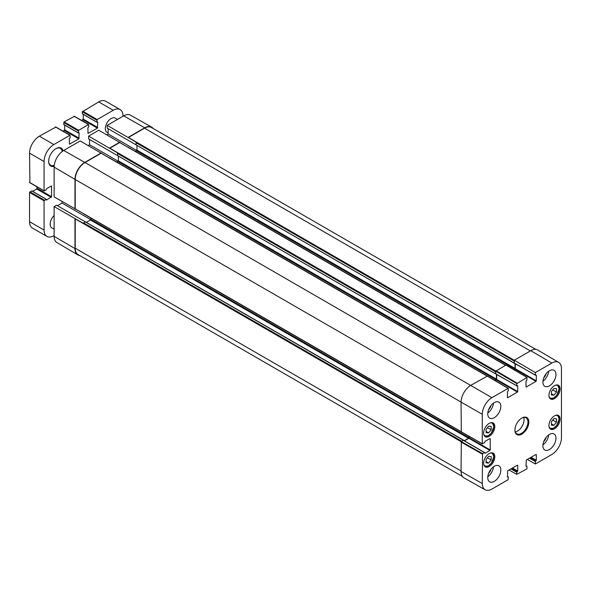 <?xml version="1.0" encoding="UTF-8"?>
<svg xmlns="http://www.w3.org/2000/svg" width="591" height="591" viewBox="0 0 591 591"><rect width="100%" height="100%" fill="white"/><g stroke="black" fill="none" stroke-linecap="round" stroke-linejoin="round"><path stroke-width="0.89" d="M551.403 391.582L553.944 388.435L556.478 388.649L556.478 392.047L553.944 395.194L551.403 394.98L551.403 391.582M553.944 395.194L551.403 393.724M556.478 392.047L552.762 389.897M54.121 229.182L51.86 227.882A8.208 4.743 -60 0 1 50.161 224.122A8.208 4.743 -60 0 1 54.121 215.486M108.146 133.005L107.015 132.354A8.208 4.743 -60 0 1 105.316 128.594A8.208 4.743 -60 0 1 108.899 120.335A8.208 4.743 -60 0 1 115.223 118.134L117.483 119.434M54.121 206.584L56.544 205.188L85.281 221.861L83.213 223.309L54.121 206.584L54.121 236.334A13.593 7.853 120 0 0 56.891 242.532L77.805 254.906A13.852 8.001 120 0 0 79.792 255.548M57.49 205.727L62.062 203.09L62.062 201.531M109.453 158.048L80.206 140.954L63.732 150.469A13.593 7.853 120 0 0 54.121 167.12L54.121 196.869L83.545 213.647M88.222 145.504L89.566 144.729L89.566 139.446M516.785 383.633L516.785 385.768L495.583 373.881L88.62 138.9L88.62 136.1L117.653 152.929L117.498 155.596L495.524 373.741L495.746 371.214L516.785 383.633L526.943 377.427L505.903 365.068L495.746 371.214M128.025 147.322L98.778 130.234L88.62 136.1M106.794 134.778L108.146 134.002L108.146 128.72M535.365 372.566L535.365 375.041L514.163 363.155L107.2 128.173L107.2 125.373L136.226 142.202L136.07 144.869L514.104 363.014L514.318 360.207L535.365 372.566L551.839 363.059A13.593 7.853 -60 0 1 558.68 362.409A13.593 7.853 -60 0 1 561.45 368.607L561.45 437.828A13.593 7.853 -60 0 1 551.839 454.479L535.365 463.987L527.349 459.443M153.15 128.483A13.852 8.001 120 0 0 151.606 127.087L130.426 115.164A13.593 7.853 120 0 0 123.674 115.858L107.2 125.373M54.121 235.58L53.862 235.728A13.852 8.001 -60 0 1 46.933 236.415A13.852 8.001 -60 0 1 44.066 230.069L44.066 200.829L46.098 199.233L46.534 200.076L51.609 196.722L51.506 185.929L46.534 188.677L46.098 190.021L44.066 190.775L44.066 161.528A13.852 8.001 -60 0 1 53.862 144.559L69.901 135.295L70.263 137.437L69.317 138.486L69.428 144.167L78.825 138.863L79.187 132.783L78.241 132.827L78.61 130.271L88.48 124.575L88.842 126.71L87.896 127.759L88 133.44L97.404 128.136L97.766 122.056L96.821 122.101L97.183 119.545L113.221 110.288A13.852 8.001 -60 0 1 120.15 109.601A13.852 8.001 -60 0 1 123.017 115.939L123.017 116.235M63.067 150.882A10.365 5.984 120 0 0 55.968 148.622A10.365 5.984 120 0 0 48.639 161.313A10.365 5.984 120 0 0 54.143 166.337M55.746 127.131L39.346 136.181A13.852 8.001 120 0 0 29.55 153.15L29.912 182.604M64.678 125.093L64.678 129.85L63.082 131.187M63.732 124.45L78.241 132.827L63.732 124.45L64.094 121.894L74.326 116.405M83.25 114.373L83.25 119.123L81.661 120.461M82.312 113.723L96.821 122.101L82.312 113.723L82.312 111.795L98.712 101.903A13.852 8.001 120 0 1 105.634 101.216L120.15 109.601M31.803 190.982L29.55 192.444L29.55 221.691A13.852 8.001 120 0 0 32.416 228.037L46.933 236.415M37.1 186.926L36.738 188.972L32.616 191.351M55.746 148.755A9.752 5.629 -60 0 1 60.408 148.393A9.752 5.629 -60 0 1 62.299 151.414M54.224 165.406A9.752 5.629 -60 0 1 50.656 165.281A9.752 5.629 -60 0 1 48.639 161.062M90.8 218.013L90.438 219.978L86.316 222.356M85.503 221.987L463.595 440.384M62.062 203.09L90.726 219.638M136.957 145.371L136.957 150.129L135.435 151.429M108.146 134.002L136.809 150.55M118.377 156.098L118.377 160.855L116.855 162.156M89.566 144.729L118.23 161.277M463.662 440.568L484.421 452.551L482.574 453.615L461.298 441.603L463.374 440.147M75.227 218.7L75.197 248.213A13.852 8.001 120 0 0 78.064 254.558L462.413 476.457M101.246 152.899L84.779 162.407A13.852 8.001 120 0 0 74.976 179.376L74.976 209.125M101.246 153.18L84.993 162.532A13.852 8.001 120 0 0 75.197 179.501L75.227 208.978M119.825 142.453L109.667 148.319M535.778 349.392L151.429 127.486A13.852 8.001 120 0 0 144.5 128.173L128.247 137.592M151.606 127.087A13.852 8.001 120 0 0 144.721 127.796L128.247 137.311M119.825 142.172L109.667 148.038M74.976 218.84L74.976 248.589A13.852 8.001 120 0 0 77.805 254.906M514.318 362.889L514.318 360.495M461.342 441.573L463.374 440.398M513.956 369.803L514.968 369.212L536.015 381.365L536.31 380.863L515.263 368.71L514.968 369.212M515.263 368.71L515.263 363.568M513.668 369.634L515.042 368.422L515.042 363.443M495.738 373.615L495.738 371.266M464.223 440.753L468.523 438.263L468.892 436.269M464.437 440.879L468.892 438.308L489.932 450.453L490.227 449.95L469.18 437.805L468.892 438.308M469.18 437.805L469.18 436.439M495.214 380.626L496.396 379.939L517.435 392.092L517.731 391.589L496.684 379.437L496.396 379.939M496.684 379.437L496.684 374.295M494.926 380.456L496.462 379.141L496.462 374.169M487.324 376.127L470.85 385.302A13.852 8.001 120 0 0 461.054 402.272L461.298 431.873M558.68 362.409L537.758 350.035A13.852 8.001 120 0 0 530.792 350.692L514.318 360.207M461.298 441.603L461.054 471.485A13.852 8.001 120 0 0 463.965 477.853L485.137 489.784A13.593 7.853 -60 0 1 482.278 483.534L482.574 453.615M543.794 441.477A6.073 3.509 120 0 0 546.165 437.355M542.959 444.846A9.234 5.334 120 0 0 548.67 434.946M543.794 377.789A6.073 3.509 120 0 0 546.165 373.675M542.959 381.158A9.234 5.334 120 0 0 548.67 371.266M488.639 409.629A6.073 3.509 120 0 0 491.018 405.515M487.804 413.006A9.234 5.334 120 0 0 493.515 403.106M488.639 473.317A6.073 3.509 120 0 0 491.018 469.202M487.804 476.686A9.234 5.334 120 0 0 493.515 466.794M542.907 382.074A9.234 5.334 -60 0 1 546.941 372.781A9.234 5.334 -60 0 1 554.062 370.306A9.234 5.334 -60 0 1 554.062 380.973A9.234 5.334 -60 0 1 544.821 386.307A9.234 5.334 -60 0 1 542.907 382.074M487.76 413.922A9.234 5.334 -60 0 1 491.786 404.621A9.234 5.334 -60 0 1 498.907 402.153A9.234 5.334 -60 0 1 498.907 412.813A9.234 5.334 -60 0 1 489.673 418.147A9.234 5.334 -60 0 1 487.76 413.922M487.76 477.609A9.234 5.334 -60 0 1 491.786 468.308A9.234 5.334 -60 0 1 498.907 465.834A9.234 5.334 -60 0 1 498.907 476.501A9.234 5.334 -60 0 1 489.673 481.835A9.234 5.334 -60 0 1 487.76 477.609M542.907 445.762A9.234 5.334 -60 0 1 546.941 436.468A9.234 5.334 -60 0 1 554.062 433.993A9.234 5.334 -60 0 1 554.062 444.661A9.234 5.334 -60 0 1 544.821 449.995A9.234 5.334 -60 0 1 542.907 445.762M548.936 395.357A7.905 4.565 -60 0 1 552.386 387.408A7.905 4.565 -60 0 1 558.473 385.288A7.905 4.565 -60 0 1 558.473 394.411A7.905 4.565 -60 0 1 550.568 398.977A7.905 4.565 -60 0 1 548.936 395.357M483.623 433.07A7.905 4.565 -60 0 1 487.073 425.114A7.905 4.565 -60 0 1 493.16 423.001A7.905 4.565 -60 0 1 493.16 432.124A7.905 4.565 -60 0 1 485.255 436.683A7.905 4.565 -60 0 1 483.623 433.07M483.623 463.233A7.905 4.565 -60 0 1 487.073 455.284A7.905 4.565 -60 0 1 493.16 453.164A7.905 4.565 -60 0 1 493.16 462.288A7.905 4.565 -60 0 1 485.255 466.853A7.905 4.565 -60 0 1 483.623 463.233M548.936 425.527A7.905 4.565 -60 0 1 552.386 417.571A7.905 4.565 -60 0 1 558.473 415.458A7.905 4.565 -60 0 1 558.473 424.582A7.905 4.565 -60 0 1 550.568 429.147A7.905 4.565 -60 0 1 548.936 425.527M521.646 418.155A9.234 5.334 -60 0 1 526.049 417.822A9.234 5.334 -60 0 1 527.962 422.048A9.234 5.334 -60 0 1 523.929 431.341A9.234 5.334 -60 0 1 516.815 433.816A9.234 5.334 -60 0 1 514.901 429.834M528.834 422.048A9.855 5.688 120 0 0 521.868 418.029A9.855 5.688 120 0 0 514.901 430.093A9.855 5.688 120 0 0 521.868 434.112A9.855 5.688 120 0 0 528.834 422.048M526.943 377.427L526.943 379.902L526.005 381.114L526.005 386.81M517.435 385.724L516.785 385.768M517.731 385.893L517.731 391.589M517.435 392.092L507.713 397.706M507.425 397.536L507.425 391.84L508.371 390.621L508.282 388.302L487.235 375.942M489.932 438.559L484.997 441.403L484.421 442.829L482.278 443.73L482.278 414.313A13.593 7.853 -60 0 1 491.897 397.669L508.282 388.302M490.227 438.721L490.227 449.95M489.932 450.453L484.997 453.304M484.709 453.134L484.421 452.551M507.425 476.56L508.371 477.1L508.075 479.737L491.897 489.082A13.593 7.853 -60 0 1 485.137 489.784M507.425 476.974L507.713 470.776L517.435 465.161M517.731 465.331L517.731 471.027L512.5 468.013M511.924 468.345L517.435 471.529L517.731 471.027M517.435 471.529L511.562 468.552M510.979 468.892L516.785 472.246L517.073 471.744M516.785 472.246L516.785 474.374L509.065 470M526.005 465.834L526.943 466.38L526.943 468.848L516.785 474.374M526.005 466.255L526.293 460.049L536.015 454.435M536.31 454.605L536.31 460.3L531.08 457.286M530.504 457.619L536.015 460.803L536.31 460.3M536.015 460.803L530.142 457.833M529.558 458.165L535.365 461.519L535.653 461.017M535.365 461.519L535.365 463.987M536.015 374.997L535.365 375.041M536.31 375.167L536.31 380.863M536.015 381.365L526.293 386.979M515.286 431.932A9.234 5.334 120 0 0 524.04 419.787A9.234 5.334 120 0 0 523.656 417.445M551.403 421.745L553.944 418.598L556.478 418.812L556.478 422.21L553.944 425.357L551.403 425.143L551.403 421.745M556.478 422.21L552.762 420.061M553.944 425.357L551.403 423.895M486.09 429.288L488.631 426.141L491.165 426.355L491.165 429.753L488.631 432.9L486.09 432.686L486.09 429.288M491.165 429.753L487.449 427.603M488.631 432.9L486.09 431.43M486.09 459.451L488.631 456.304L491.165 456.518L491.165 459.924L488.631 463.063L486.09 462.856L486.09 459.451M491.165 459.924L487.449 457.774M488.631 463.063L486.09 461.601M555.429 385.243A7.284 4.203 -60 0 1 559.093 388.826A7.284 4.203 -60 0 1 554.69 397.248A7.284 4.203 -60 0 1 549.009 396.362M559.093 388.486A7.698 4.447 120 0 0 557.498 384.963A7.698 4.447 120 0 0 557.476 384.948L559.212 388.656L556.715 395.342L553.442 398.157L549.8 398.297A7.698 4.447 120 0 0 553.797 397.824M51.609 196.722L37.1 188.344M51.247 197.35L36.738 188.972M46.098 199.233L31.582 190.856M44.428 200.201L29.912 191.816M44.066 200.829L29.55 192.444M44.066 230.069L29.55 221.691M113.221 110.288L98.712 101.903M97.183 119.545L82.674 111.167M96.821 120.172L82.312 111.795M97.766 127.508L83.25 119.123M97.404 128.136L82.888 119.751M88.48 124.575L73.964 116.191M78.61 130.271L64.094 121.894M78.241 130.899L63.732 122.522M79.187 138.235L64.678 129.85M78.825 138.863L64.308 130.478M69.901 135.295L55.384 126.917M53.862 144.559L39.346 136.181M44.066 161.528L29.55 153.15M44.066 190.775L29.55 182.39M461.63 441.152L83.545 222.866M461.179 441.728L75.197 218.884M74.976 179.376L54.121 167.12M461.054 431.6L75.197 208.83M505.534 365.275L119.685 142.505M514.104 361.005L136.011 142.712M514.318 360.288L128.387 137.474M486.962 376.002L101.105 153.232M144.721 127.796L123.674 115.858M84.779 162.407L63.732 150.469M495.524 371.732L117.432 153.438M495.79 371.045L109.815 148.201M74.976 248.589L54.121 236.334M461.054 470.983L75.197 248.213M530.356 350.951L144.5 128.173M515.042 368.422L136.957 150.129M514.68 369.05L136.587 150.757M496.462 379.141L118.377 160.855M496.1 379.769L118.015 161.483M491.897 397.669L84.993 162.532M482.278 414.313L75.197 179.501M468.892 437.635L90.8 219.35M468.523 438.263L90.438 219.978M517.073 383.131L496.034 370.764M487.028 375.957L508.075 388.324M482.278 443.73L461.054 431.689M461.054 442.075L482.278 454.117M461.054 471.485L482.278 483.534M530.792 350.692L551.839 363.059M555.429 415.407A7.284 4.203 -60 0 1 559.093 418.989A7.284 4.203 -60 0 1 554.69 427.419A7.284 4.203 -60 0 1 549.009 426.532M559.093 418.657A7.698 4.447 120 0 0 557.498 415.133A7.698 4.447 120 0 0 557.476 415.118L559.212 418.82L556.715 425.505L553.442 428.327L549.8 428.46A7.698 4.447 120 0 0 553.797 427.995M490.116 422.949A7.284 4.203 -60 0 1 493.781 426.532A7.284 4.203 -60 0 1 489.378 434.961A7.284 4.203 -60 0 1 483.697 434.067M493.781 426.2A7.698 4.447 120 0 0 492.185 422.676A7.698 4.447 120 0 0 492.163 422.661L493.899 426.362L491.402 433.048L488.129 435.87L484.487 436.003A7.698 4.447 120 0 0 488.484 435.537M490.116 453.12A7.284 4.203 -60 0 1 493.781 456.695A7.284 4.203 -60 0 1 489.378 465.124A7.284 4.203 -60 0 1 483.697 464.238M493.781 456.363A7.698 4.447 120 0 0 492.185 452.839A7.698 4.447 120 0 0 492.163 452.824L493.899 456.533L491.402 463.218L488.129 466.033L484.487 466.173A7.698 4.447 120 0 0 488.484 465.701M46.253 199.219L31.737 190.841M96.887 122.241L82.371 113.864M88.731 124.546L74.222 116.168M78.308 132.968L63.791 124.59M70.159 135.273L55.643 126.895M44.17 191.004L29.653 182.626M463.529 440.132L85.436 221.847M461.069 431.785L83.287 213.676M505.689 365.186L127.922 147.085M514.163 363.155L136.07 144.869M487.124 375.928L109.342 157.812M495.583 373.881L117.498 155.596M514.406 363.073L535.446 375.226M495.827 373.8L516.874 385.953M461.135 431.873L482.367 443.915M463.58 440.376L484.627 452.529M507.425 476.42L508.282 476.915M526.005 465.693L526.862 466.188"/></g></svg>
